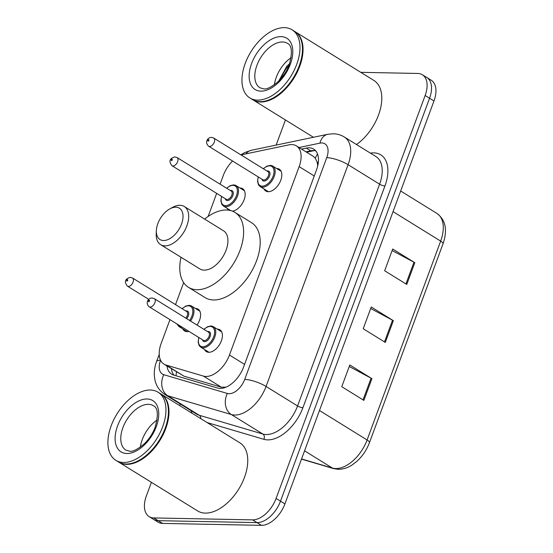 <?xml version="1.0" encoding="UTF-8"?>
<svg xmlns="http://www.w3.org/2000/svg" width="553" height="553" viewBox="0 0 553 553"><rect width="100%" height="100%" fill="white"/><g stroke="black" fill="none" stroke-linecap="round" stroke-linejoin="round"><path stroke-width="0.83" d="M228.659 210.168A12.823 7.5 121.8 0 1 227.338 208.453M239.988 188.006A12.823 7.5 121.8 0 1 240.168 188.006A12.823 7.5 121.8 0 1 242.629 188.697A12.823 7.5 121.8 0 1 243.569 201.098A12.823 7.5 121.8 0 1 232.46 211.156M188.96 331.399A12.823 7.5 121.8 0 1 187.038 331.648A12.823 7.5 121.8 0 1 184.578 330.957A12.823 7.5 121.8 0 1 182.78 328.904M195.43 308.456A12.823 7.5 121.8 0 1 195.617 308.456A12.823 7.5 121.8 0 1 198.071 309.148A12.823 7.5 121.8 0 1 196.999 325.06M276.652 168.506A12.823 7.5 121.8 0 1 276.832 168.506A12.823 7.5 121.8 0 1 279.293 169.197A12.823 7.5 121.8 0 1 279.949 182.186A12.823 7.5 121.8 0 1 268.253 191.697A12.823 7.5 121.8 0 1 265.793 191.006A12.823 7.5 121.8 0 1 263.995 188.953M217.239 329.104A12.823 7.5 121.8 0 1 217.426 329.104A12.823 7.5 121.8 0 1 219.887 329.795A12.823 7.5 121.8 0 1 220.543 342.784A12.823 7.5 121.8 0 1 208.847 352.296A12.823 7.5 121.8 0 1 206.387 351.604A12.823 7.5 121.8 0 1 204.589 349.551M169.965 319.641L161.179 343.385A24.042 14.067 -58.2 0 0 163.964 364.137L183.983 376.164L221.38 387.204L225.997 387.169M163.964 364.137A24.042 14.067 -58.2 0 0 166.018 365.049L203.414 376.081A24.042 14.067 -58.2 0 0 205.972 376.462A24.042 14.067 -58.2 0 0 229.454 355.026L299.145 166.626A24.042 14.067 -58.2 0 0 296.36 145.874A24.042 14.067 -58.2 0 0 288.949 144.858L243.991 154.266A24.042 14.067 -58.2 0 0 241.274 155.096M318.169 163.688A8.012 4.687 -58.2 0 0 317.056 161.939L315.341 158.227L313.579 156.527L296.36 145.874M317.056 161.939A24.042 14.067 121.8 0 1 317.685 166.08M232.585 161.034A24.042 14.067 -58.2 0 0 223.308 175.432L220.073 184.17M216.672 193.37L208.128 216.472M183.658 282.618L175.522 304.613M166.971 365.996A24.042 14.067 -58.2 0 0 171.575 374.16A24.042 14.067 -58.2 0 0 173.628 375.072L217.564 388.033A24.042 14.067 -58.2 0 0 220.122 388.42A24.042 14.067 -58.2 0 0 243.61 366.978L316.523 169.861A24.042 14.067 -58.2 0 0 313.738 149.116A24.042 14.067 -58.2 0 0 306.321 148.093L301.558 149.096M360.763 72.332L417.743 73.452A24.042 14.067 121.8 0 1 422.347 74.745A24.042 14.067 121.8 0 1 425.139 95.496L276.085 498.44A24.042 14.067 121.8 0 1 252.603 519.875L153.775 517.933A24.042 14.067 121.8 0 1 149.165 516.64A24.042 14.067 121.8 0 1 146.379 495.889L151.398 482.32M179.766 405.625L180.354 404.043M276.141 145.086L285.438 119.96M422.347 74.745L431.195 80.22A24.042 14.067 121.8 0 1 433.981 100.971L284.926 503.914A24.042 14.067 121.8 0 1 261.445 525.35L162.623 523.408L158.199 520.67A24.042 14.067 121.8 0 1 153.589 519.378A24.042 14.067 121.8 0 0 158.199 520.67L257.021 522.613L158.199 520.67L153.775 517.933M284.926 503.914L280.509 501.177A24.042 14.067 121.8 0 1 257.021 522.613A24.042 14.067 121.8 0 0 280.509 501.177L429.563 98.234L280.509 501.177L276.085 498.44M426.771 77.482A24.042 14.067 121.8 0 1 429.563 98.234A24.042 14.067 121.8 0 0 426.771 77.482M305.982 151.826L310.745 150.831A24.042 14.067 121.8 0 1 315.728 150.838M174.015 375.183A24.042 14.067 121.8 0 1 171.395 368.733M392.132 250.544L413.976 262.219A6.415 1.7 20.3 0 1 414.812 262.696L392.699 249.009L384.66 270.756L406.766 284.436L414.812 262.696M349.24 366.501L371.084 378.176A6.415 1.7 20.3 0 1 371.913 378.653L349.807 364.966L341.761 386.706L363.874 400.393L371.913 378.653M370.683 308.526L392.533 320.194A6.415 1.7 20.3 0 1 393.363 320.671L371.25 306.991L363.21 328.731L385.317 342.411L393.363 320.671M162.623 523.408A24.042 14.067 121.8 0 1 158.013 522.108L149.165 516.64M160.778 393.881A40.072 23.44 121.8 0 1 161.061 394.054A40.072 23.44 121.8 0 1 163.128 434.637A40.072 23.44 121.8 0 1 126.568 464.361A40.072 23.44 121.8 0 1 118.881 462.204A40.072 23.44 121.8 0 1 118.612 462.031M161.061 394.054L239.822 442.794A40.072 23.44 121.8 0 1 241.896 483.384A40.072 23.44 121.8 0 1 205.336 513.108A40.072 23.44 121.8 0 1 197.649 510.944L118.881 462.204M168.395 413.236A39.671 23.205 121.8 0 1 168.388 413.395A39.671 23.205 121.8 0 1 139.467 460.131A39.671 23.205 121.8 0 1 139.328 460.207M158.02 392.174L160.508 393.708A40.072 23.44 121.8 0 1 168.402 413.077A40.072 23.44 121.8 0 1 139.19 460.29A40.072 23.44 121.8 0 1 126.015 464.022A40.072 23.44 121.8 0 1 118.328 461.859L115.847 460.324A40.072 23.44 121.8 0 1 113.773 419.734A40.072 23.44 121.8 0 1 150.333 390.01A40.072 23.44 121.8 0 1 158.02 392.174A40.072 23.44 121.8 0 1 160.087 432.757A40.072 23.44 121.8 0 1 123.526 462.481A40.072 23.44 121.8 0 1 115.847 460.324M140.351 447.142A26.129 15.284 121.8 0 1 157.156 419.983M175.847 207.188A18.436 10.784 121.8 0 1 181.522 224.089A18.436 10.784 121.8 0 1 163.515 240.527A18.436 10.784 121.8 0 1 156.347 230.622A18.436 10.784 121.8 0 1 169.785 208.91A18.436 10.784 121.8 0 1 175.847 207.188M169.785 208.91L172.577 207.368A22.438 13.127 121.8 0 1 179.953 205.274A22.438 13.127 121.8 0 1 184.253 206.483A22.438 13.127 121.8 0 1 185.414 229.212A22.438 13.127 121.8 0 1 164.939 245.864A22.438 13.127 121.8 0 1 160.633 244.654A22.438 13.127 121.8 0 1 156.216 233.801L156.347 230.622M160.633 244.654L199.882 268.938A22.438 13.127 -58.2 0 0 204.181 270.147A22.438 13.127 -58.2 0 0 224.656 253.502A22.438 13.127 -58.2 0 0 223.502 230.774L184.253 206.483M204.624 219.092A44.081 25.784 121.8 0 1 226.433 209.995A44.081 25.784 121.8 0 1 234.887 212.373A44.081 25.784 121.8 0 1 237.161 257.014A44.081 25.784 121.8 0 1 196.944 289.717A44.081 25.784 121.8 0 1 188.497 287.339A44.081 25.784 121.8 0 1 181.011 257.256M234.887 212.373L251.47 222.631A44.081 25.784 121.8 0 1 253.744 267.279A44.081 25.784 121.8 0 1 213.527 299.975A44.081 25.784 121.8 0 1 205.073 297.597L188.497 287.339M294.818 31.521A40.072 23.44 121.8 0 1 295.102 31.694A40.072 23.44 121.8 0 1 297.168 72.277A40.072 23.44 121.8 0 1 260.608 102.001A40.072 23.44 121.8 0 1 252.921 99.844A40.072 23.44 121.8 0 1 252.652 99.671M295.102 31.694L373.869 80.434A40.072 23.44 121.8 0 1 380.111 110.04A40.072 23.44 121.8 0 1 356.498 144.533M302.436 50.876A39.671 23.205 121.8 0 1 302.429 51.035A39.671 23.205 121.8 0 1 273.507 97.77A39.671 23.205 121.8 0 1 273.369 97.846M292.06 29.814L294.549 31.348A40.072 23.44 121.8 0 1 302.443 50.717A40.072 23.44 121.8 0 1 273.23 97.929A40.072 23.44 121.8 0 1 260.055 101.662A40.072 23.44 121.8 0 1 252.375 99.499L249.887 97.964A40.072 23.44 121.8 0 1 247.82 57.374A40.072 23.44 121.8 0 1 284.373 27.65A40.072 23.44 121.8 0 1 292.06 29.814A40.072 23.44 121.8 0 1 294.127 70.397A40.072 23.44 121.8 0 1 257.567 100.121A40.072 23.44 121.8 0 1 249.887 97.964M274.392 84.782A26.129 15.284 121.8 0 1 291.196 57.623M289.668 63.65L286.793 66.277L278.747 81.077M279.569 80.24L284.892 73.445M288.97 65.537L286.413 68.192L278.864 80.966M221.38 387.204L203.414 376.081M317.56 154.038A24.042 17.039 78.2 0 0 315.341 158.227M176.545 371.92A24.042 19.258 106.4 0 0 176.034 375.784M244.571 364.379L229.454 355.026M183.983 376.164L166.018 365.049M314.263 175.978L299.145 166.626M160.564 360.217L160.55 360.252A16.03 9.373 -58.2 0 0 163.778 374.699L227.352 393.453A16.03 9.373 -58.2 0 0 229.053 393.708A16.03 9.373 -58.2 0 0 244.709 379.413L326.747 157.653A16.03 9.373 -58.2 0 0 321.811 142.951A16.03 9.373 -58.2 0 0 319.945 143.137L299.021 147.52M326.747 157.653A16.03 4.251 -159.7 0 1 348.093 164.697L266.062 386.457A32.06 18.754 121.8 0 1 234.749 415.04A32.06 18.754 121.8 0 1 231.334 414.529L262.841 434.029A32.06 18.754 -58.2 0 0 266.256 434.54A32.06 18.754 -58.2 0 0 297.569 405.957L379.6 184.19A32.06 18.754 -58.2 0 0 375.881 156.527L344.374 137.026A32.06 18.754 121.8 0 1 348.093 164.697L379.6 184.19A4.009 1.065 20.3 0 0 384.936 185.953L302.906 407.72A4.009 1.065 20.3 0 1 297.569 405.957L266.062 386.457A16.03 4.251 -159.7 0 0 244.709 379.413M344.374 137.026C340.952 134.939 337.219 133.854 333.183 133.771L327.715 134.289A16.03 11.357 78.2 0 0 319.945 143.137M302.906 407.72A36.063 21.097 121.8 0 1 267.68 439.877A36.063 21.097 121.8 0 1 263.843 439.303L207.147 422.575M192.057 413.236A36.063 21.097 121.8 0 1 191.082 410.679M370.427 153.153A36.063 21.097 121.8 0 1 384.936 185.953M252.603 519.875L261.445 525.35M425.139 95.496L433.981 100.971M227.352 393.453A16.03 12.837 106.4 0 0 231.334 414.529L167.766 395.775L199.274 415.275L262.841 434.029A4.009 3.207 -73.6 0 1 263.843 439.303M163.778 374.699A16.03 12.837 106.4 0 0 167.766 395.775A32.06 18.754 121.8 0 1 165.029 394.559L196.536 414.059A32.06 18.754 -58.2 0 0 199.274 415.275A4.009 3.207 -73.6 0 1 200.774 418.628M327.715 134.289L251.283 150.292A16.03 11.357 78.2 0 0 245.926 153.865M160.55 360.252A16.03 4.251 -159.7 0 0 156.575 361.538C154.805 366.245 154.059 370.994 154.328 375.77L154.875 379.731C156.271 386.125 159.658 391.068 165.029 394.559M310.745 150.831L306.321 148.093M301.558 458.955L332.374 468.045A32.06 18.754 -58.2 0 0 335.789 468.557A32.06 18.754 -58.2 0 0 367.095 439.974A8.012 2.129 20.3 0 1 369.466 442.649C366.667 450.038 362.409 456.315 356.699 461.479L351.895 465.108C349.876 466.421 345.19 469.207 338.312 469.324L333.639 468.612L301.496 459.128M333.639 468.612A8.012 6.422 106.4 0 1 332.374 468.045L304.565 450.833M319.482 410.506L367.095 439.974L440.658 241.108A32.06 18.754 -58.2 0 0 436.939 213.444C445.67 219.99 447.702 230.103 443.029 243.79A8.012 2.129 -159.7 0 0 440.658 241.108L393.045 211.64M392.533 320.194L384.501 341.906M371.084 378.176L363.051 399.881M413.976 262.219L405.95 283.931M148.439 404.326A26.129 15.284 121.8 0 1 153.444 405.736C158.034 407.817 158.538 415.179 154.958 427.822C152.497 433.911 148.999 439.2 144.464 443.672C137.649 449.389 132.72 451.898 129.692 451.207L125.946 450.177A26.129 15.284 121.8 0 1 124.598 423.709A26.129 15.284 121.8 0 1 148.439 404.326M147.015 398.99A30.139 17.634 121.8 0 1 156.285 426.626A30.139 17.634 121.8 0 1 126.851 453.501A30.139 17.634 121.8 0 1 117.575 425.865A30.139 17.634 121.8 0 1 147.015 398.99M282.479 41.966A26.129 15.284 121.8 0 1 287.484 43.376C292.081 45.457 292.585 52.818 288.998 65.461C286.537 71.551 283.039 76.839 278.505 81.312C271.689 87.028 266.767 89.538 263.733 88.846L259.986 87.816A26.129 15.284 121.8 0 1 258.638 61.348A26.129 15.284 121.8 0 1 282.479 41.966M281.055 36.629A30.139 17.634 121.8 0 1 290.325 64.266A30.139 17.634 121.8 0 1 260.892 91.141A30.139 17.634 121.8 0 1 251.615 63.505A30.139 17.634 121.8 0 1 281.055 36.629M211.073 326.07A12.021 7.03 121.8 0 1 213.382 326.719A12.021 7.03 121.8 0 1 214.004 338.892A12.021 7.03 121.8 0 1 203.034 347.809A12.021 7.03 121.8 0 1 200.732 347.16L199.121 345.514L198.147 342.065L198.776 337.468M198.928 337.565A11.219 6.567 -58.2 0 0 202.751 346.745A11.219 6.567 -58.2 0 0 213.707 336.742A11.219 6.567 -58.2 0 0 210.258 326.45A11.219 6.567 -58.2 0 0 203.988 329.388M207.596 331.62A5.613 3.283 121.8 0 1 208.377 331.524A5.613 3.283 121.8 0 1 210.105 336.666A5.613 3.283 121.8 0 1 204.624 341.671A5.613 3.283 121.8 0 1 202.536 339.798M149.248 306.825L203.421 340.344A4.811 2.813 -58.2 0 0 204.34 340.607A4.811 2.813 -58.2 0 0 208.73 337.04A4.811 2.813 -58.2 0 0 208.481 332.166L154.308 298.641A4.811 2.813 121.8 0 1 154.557 303.514A4.811 2.813 121.8 0 1 150.174 307.081A4.811 2.813 121.8 0 1 149.248 306.825C144.741 302.795 148.626 297.763 152.123 298.005L154.308 298.641M149.282 300.3A0.802 0.47 -58.2 0 0 148.75 301.744A0.802 0.47 -58.2 0 0 149.282 300.3M270.486 165.471A12.021 7.03 121.8 0 1 272.788 166.121A12.021 7.03 121.8 0 1 273.41 178.294A12.021 7.03 121.8 0 1 262.44 187.211A12.021 7.03 121.8 0 1 260.138 186.561L258.528 184.916L257.553 181.467L258.182 176.87M258.334 176.967A11.219 6.567 -58.2 0 0 262.157 186.147A11.219 6.567 -58.2 0 0 273.113 176.144A11.219 6.567 -58.2 0 0 269.664 165.852A11.219 6.567 -58.2 0 0 263.394 168.789M267.002 171.022A5.613 3.283 121.8 0 1 267.783 170.925A5.613 3.283 121.8 0 1 269.511 176.068A5.613 3.283 121.8 0 1 264.03 181.073A5.613 3.283 121.8 0 1 261.942 179.2M208.654 146.227L262.827 179.746A4.811 2.813 -58.2 0 0 263.746 180.008A4.811 2.813 -58.2 0 0 268.136 176.442A4.811 2.813 -58.2 0 0 267.887 171.568L213.721 138.05A4.811 2.813 121.8 0 1 213.963 142.916A4.811 2.813 121.8 0 1 209.58 146.483A4.811 2.813 121.8 0 1 208.654 146.227C204.147 142.197 208.032 137.165 211.536 137.407L213.721 138.05M208.688 139.702A0.802 0.47 -58.2 0 0 208.156 141.146A0.802 0.47 -58.2 0 0 208.688 139.702M189.264 305.422A12.021 7.03 121.8 0 1 191.573 306.065A12.021 7.03 121.8 0 1 190.522 321.051M182.048 327.12A12.021 7.03 121.8 0 1 181.225 327.162A12.021 7.03 121.8 0 1 178.916 326.512L187.218 331.648M189.568 320.464A11.219 6.567 -58.2 0 0 188.449 305.802A11.219 6.567 -58.2 0 0 182.179 308.74M185.787 310.973A5.613 3.283 121.8 0 1 186.568 310.876A5.613 3.283 121.8 0 1 188.753 313.558A5.613 3.283 121.8 0 1 186.741 318.715M127.439 286.171C124.01 281.802 124.971 278.864 130.314 277.35L132.499 277.993A4.811 2.813 121.8 0 1 132.748 282.866A4.811 2.813 121.8 0 1 128.358 286.433A4.811 2.813 121.8 0 1 127.439 286.171L148.778 299.373M126.941 281.097A0.802 0.47 -58.2 0 0 127.473 279.652A0.802 0.47 -58.2 0 0 126.941 281.097M185.773 318.113A4.811 2.813 -58.2 0 0 186.672 311.519L132.499 277.993M177.617 324.376A11.219 6.567 -58.2 0 0 180.306 326.042M233.822 184.972A12.021 7.03 121.8 0 1 236.124 185.621A12.021 7.03 121.8 0 1 236.746 197.794A12.021 7.03 121.8 0 1 225.776 206.711A12.021 7.03 121.8 0 1 223.474 206.062L230.822 210.61M221.677 196.467A11.219 6.567 -58.2 0 0 225.493 205.647A11.219 6.567 -58.2 0 0 236.456 195.644A11.219 6.567 -58.2 0 0 233 185.352A11.219 6.567 -58.2 0 0 226.737 188.29M230.338 190.522A5.613 3.283 121.8 0 1 231.126 190.426A5.613 3.283 121.8 0 1 232.848 195.568A5.613 3.283 121.8 0 1 227.373 200.573A5.613 3.283 121.8 0 1 225.278 198.7M226.163 199.246A4.811 2.813 -58.2 0 0 227.089 199.509A4.811 2.813 -58.2 0 0 231.472 195.942A4.811 2.813 -58.2 0 0 231.223 191.068L177.057 157.543A4.811 2.813 121.8 0 1 177.306 162.416A4.811 2.813 121.8 0 1 172.916 165.983A4.811 2.813 121.8 0 1 171.997 165.727L226.163 199.246M171.492 160.647A0.802 0.47 -58.2 0 0 172.031 159.202A0.802 0.47 -58.2 0 0 171.492 160.647M314.304 150.596L306.597 152.213M251.283 150.292L244.861 152.51L240.852 154.84M159.229 354.355L156.575 361.538M443.029 243.79L369.466 442.649M436.939 213.444L400.676 190.999M252.921 99.844L313.427 137.282M203.836 329.291L207.631 326.692L210.824 325.994L213.382 326.719L221.684 331.855M200.732 347.16L209.027 352.296M263.242 168.693L267.037 166.094L270.23 165.395L272.788 166.121L281.09 171.257M260.138 186.561L268.433 191.697M199.868 311.201L191.573 306.065L189.015 305.346L185.822 306.044L182.027 308.643M176.836 323.892L178.916 326.512M244.426 190.757L236.124 185.621L233.566 184.896L230.373 185.594L226.585 188.193M177.057 157.543L174.872 156.907C169.522 158.414 168.561 161.352 171.997 165.727M221.518 196.37L220.889 200.995L221.857 204.403L223.474 206.062"/></g></svg>
